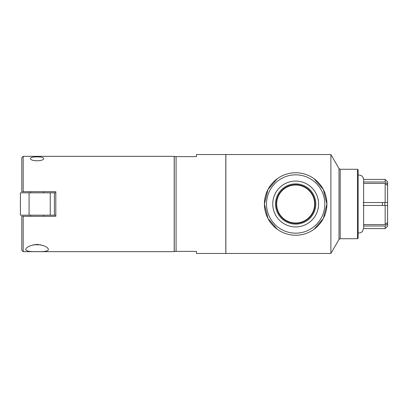 <?xml version="1.0" encoding="UTF-8"?>
<svg xmlns="http://www.w3.org/2000/svg" width="408" height="408" viewBox="0 0 408 408"><rect width="100%" height="100%" fill="white"/><g stroke="black" fill="none" stroke-linecap="round" stroke-linejoin="round"><path stroke-width="0.61" d="M55.814 192.821L20.4 192.821L20.4 215.179L50.261 215.179L50.261 192.821M50.261 215.179L54.427 215.179L54.427 192.821M54.427 215.179L55.814 215.179M30.467 216.327L30.467 215.179M30.467 192.821L30.467 191.673M23.18 191.673L55.814 191.673L55.814 216.327L23.18 216.327L23.18 251.67L174.211 251.67L174.211 156.33L23.18 156.33L23.18 191.673L21.787 191.673L23.18 191.673M43.661 215.179L43.661 216.327L55.814 216.327M37.067 251.603C30.08 251.864 26.28 251.195 25.678 249.604C26.224 247.013 30.019 245.285 37.067 244.418C44.11 245.285 47.909 247.013 48.455 249.604C47.848 251.195 44.054 251.864 37.067 251.603M37.067 156.891C41.121 156.856 43.319 157.361 43.661 158.396C44.242 161.558 29.891 161.558 30.467 158.396C30.814 157.361 33.012 156.856 37.067 156.891M33.38 244.795L40.754 244.795M23.18 156.33L21.787 157.718L21.787 191.673M21.787 216.327L23.18 216.327L21.787 216.327L21.787 250.282L23.18 251.67M174.277 156.606L174.277 251.394L196.498 251.394L196.498 253.475L225.803 253.475L225.803 154.525L196.498 154.525L196.498 156.606L174.277 156.606M176.083 156.606L176.083 251.394M225.874 204L225.874 253.475L330.888 253.475L330.888 154.525L225.874 154.525L225.874 204M314.033 178.724L323.35 189.526L326.91 204L323.35 218.474L314.033 229.276M277.287 229.276L267.969 218.474L264.415 204L267.969 189.526L277.287 178.724M264.415 204A31.248 31.248 0 0 0 311.284 231.061A31.248 31.248 0 0 0 311.284 176.939A31.248 31.248 0 0 0 264.415 204M266.495 204A29.167 29.167 0 0 0 310.243 229.255A29.167 29.167 0 0 0 310.243 178.745A29.167 29.167 0 0 0 266.495 204M272.748 204A22.914 22.914 0 0 1 307.117 184.156A22.914 22.914 0 0 1 307.117 223.844A22.914 22.914 0 0 1 272.748 204M275.528 204A20.135 20.135 0 0 0 295.662 224.135A20.135 20.135 0 0 0 315.797 204A20.135 20.135 0 0 0 295.662 183.865A20.135 20.135 0 0 0 275.528 204M276.323 204A19.339 19.339 0 0 0 305.332 220.748A19.339 19.339 0 0 0 305.332 187.252A19.339 19.339 0 0 0 276.323 204M314.655 204A18.992 18.992 0 0 1 295.662 222.992A18.992 18.992 0 0 1 276.67 204A18.992 18.992 0 0 1 295.662 185.008A18.992 18.992 0 0 1 314.655 204M340.211 238.721L340.211 169.279L357.464 169.279L357.464 238.721L340.211 238.721L339.007 239.414L330.888 253.475M357.464 169.279L358.158 169.973L358.158 238.027L357.464 238.721M387.6 222.431L387.6 205.459L363.202 205.459L363.645 205.459L363.645 224.543L385.167 224.543L387.6 222.431L387.6 223.89L385.167 226.001L363.645 226.001L363.645 225.726L363.63 226.037L363.645 224.267M363.645 205.459L363.63 202.541L387.6 202.541L387.6 185.569L385.167 183.457L363.645 183.457L363.645 202.541L363.202 202.541L363.645 202.541M363.645 183.733L363.635 182.524M387.6 187.68L387.6 220.32M384.805 202.541L384.805 205.459M382.393 202.541L382.393 205.459M387.6 184.11L387.6 181.825L385.167 179.398L363.645 179.398L363.645 181.999L385.167 181.999L387.6 184.11L387.6 185.569M363.63 183.085L363.645 181.999M363.635 225.476L363.63 224.915M363.645 225.094L363.645 226.001L363.645 225.094M363.645 226.001L363.645 228.602L385.167 228.602L385.167 226.001M385.167 205.459L385.167 224.543M387.6 223.89L387.6 226.175L385.167 228.602M385.167 183.457L385.167 202.541M385.167 179.398L385.167 181.999M29.08 215.179L29.08 192.821M340.211 169.279L339.007 168.586L339.007 239.414M43.661 192.821L43.661 191.673M339.007 168.586L330.888 154.525M358.158 233.07L360.728 232.723L362.431 231.489L363.645 228.291M363.645 179.709L363.161 177.602L362.243 176.312L360.891 175.348L358.158 174.93"/></g></svg>
